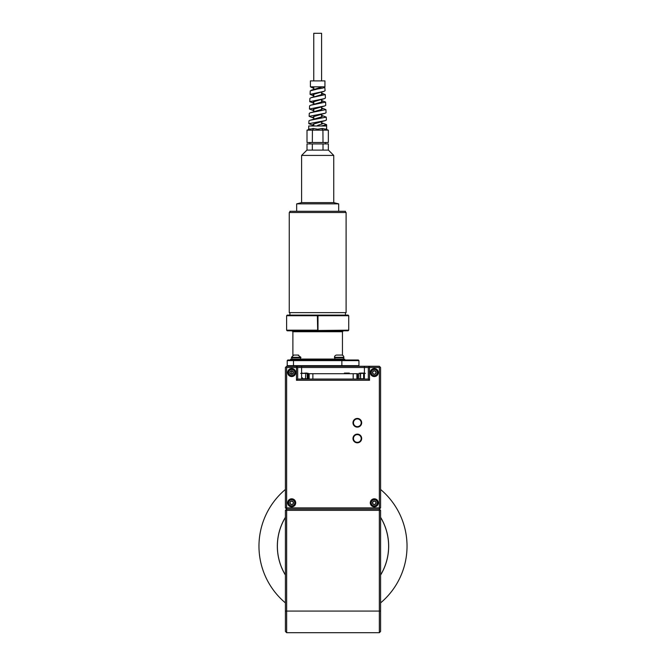 <?xml version="1.0" encoding="UTF-8"?>
<svg xmlns="http://www.w3.org/2000/svg" width="666" height="666" viewBox="0 0 666 666"><rect width="100%" height="100%" fill="white"/><g stroke="black" fill="none" stroke-linecap="round" stroke-linejoin="round"><path stroke-width="1" d="M291.716 370.771L291.716 374.117L292.541 374.117M379.97 366.883L379.354 367.499L301.606 367.499L301.606 366.275L296.462 366.275L379.354 366.275L380.586 367.499L380.586 507.883L379.345 509.107L380.586 510.347L380.586 631.468L379.345 632.7L286.655 632.7L379.345 632.7L379.345 510.347L380.586 510.347M285.414 510.347L286.655 510.347L286.655 632.7L285.414 631.468L285.414 510.347L286.655 509.107L379.345 509.107L379.345 510.347L286.655 510.347L286.655 509.107L285.414 507.883L285.414 367.499L286.638 366.275L296.462 366.275L297.685 367.499L296.462 366.275L296.462 367.499L286.638 367.499L286.638 507.883L285.414 507.883M374.3 498.809A4.013 4.013 0 0 0 370.288 502.83A4.013 4.013 0 0 0 374.3 506.843A4.013 4.013 0 0 0 378.321 502.83A4.013 4.013 0 0 0 374.3 498.809M291.691 498.809A4.013 4.013 0 0 0 287.679 502.83A4.013 4.013 0 0 0 291.691 506.843A4.013 4.013 0 0 0 295.712 502.83A4.013 4.013 0 0 0 291.691 498.809M291.691 368.531A4.013 4.013 0 0 0 287.679 372.552A4.013 4.013 0 0 0 291.691 376.565A4.013 4.013 0 0 0 295.712 372.552A4.013 4.013 0 0 0 291.691 368.531L291.716 369.155A3.397 3.397 0 0 1 295.096 372.552A3.397 3.397 0 0 1 291.691 375.949A3.397 3.397 0 0 1 288.295 372.552A3.397 3.397 0 0 1 291.691 369.155M374.3 368.531A4.013 4.013 0 0 0 370.288 372.552A4.013 4.013 0 0 0 374.3 376.565A4.013 4.013 0 0 0 378.321 372.552A4.013 4.013 0 0 0 374.3 368.531M379.354 509.107L379.354 507.883L286.638 507.883L286.638 509.107M379.354 367.499L379.354 507.883L380.586 507.883M301.606 373.085L301.606 367.499L296.462 367.499L296.462 380.269L369.538 380.269L369.538 366.275L368.315 367.499L369.538 366.275M286.638 367.499L286.03 366.883M296.462 380.269L297.685 379.046L368.315 379.046L368.315 367.499M297.685 367.499L297.685 379.046M369.538 380.269L368.315 379.046M357.334 426.648A3.863 3.863 0 0 0 361.197 422.785A3.863 3.863 0 0 0 357.334 418.914A3.863 3.863 0 0 0 353.463 422.785A3.863 3.863 0 0 0 357.334 426.648M357.334 427.131A4.346 4.346 0 0 0 361.68 422.785A4.346 4.346 0 0 0 357.334 418.431A4.346 4.346 0 0 0 352.98 422.785A4.346 4.346 0 0 0 357.334 427.131M357.334 442.341A3.863 3.863 0 0 0 361.197 438.478A3.863 3.863 0 0 0 357.334 434.615A3.863 3.863 0 0 0 353.463 438.478A3.863 3.863 0 0 0 357.334 442.341M357.334 442.823A4.346 4.346 0 0 0 361.68 438.478A4.346 4.346 0 0 0 357.334 434.132A4.346 4.346 0 0 0 352.98 438.478A4.346 4.346 0 0 0 357.334 442.823M309.507 373.709L307.251 373.401L307.251 378.738L307.734 378.738L307.958 373.226M307.734 377.797L307.792 373.401M308 373.401L308.416 378.738M348.917 373.709L344.122 373.709M345.895 373.709L345.895 373.085L344.389 373.085L349.292 373.085M349.192 373.709L348.917 373.085M345.895 373.085L345.629 373.709M360.589 378.738L363.611 378.738L363.611 373.401L360.589 373.401L360.589 378.738L360.314 373.401L358.808 373.401L358.808 378.738L360.314 378.738M358.808 373.401L360.214 373.085M363.611 377.797L363.669 373.401M365.384 373.401L363.611 373.085L365.384 373.401M360.589 373.085L363.611 373.085M302.447 377.797L302.447 379.046M305.844 373.085L306.976 373.085L305.844 373.085M305.744 378.738L307.251 378.738L307.251 373.401L305.744 373.401L305.469 379.046M302.447 378.738L305.469 378.738L305.744 373.401L302.447 373.401L305.469 373.085M302.447 373.085L300.666 373.401L302.447 373.085M357.634 379.046L357.634 373.709L357.584 379.046M308.475 379.046L308.475 373.709L309.149 373.709L309.149 379.046M312.878 379.046L312.878 373.709L309.149 373.709M312.878 373.709L353.18 373.709L353.18 379.046M356.901 379.046L356.901 373.709L353.18 373.709M356.901 373.709L357.584 373.709M308.475 373.709L308.416 379.046M374.3 375.607A3.055 3.055 0 0 0 377.364 372.552A3.055 3.055 0 0 0 374.3 369.488A3.055 3.055 0 0 0 371.245 372.552A3.055 3.055 0 0 0 374.3 375.607M374.3 369.155A3.397 3.397 0 0 1 377.705 372.552A3.397 3.397 0 0 1 374.3 375.949A3.397 3.397 0 0 1 370.904 372.552A3.397 3.397 0 0 1 374.3 369.155M375.199 374.092A1.782 1.782 0 0 0 375.199 371.004A1.782 1.782 0 0 0 372.519 372.552A1.782 1.782 0 0 0 375.199 374.092L376.09 372.552L375.199 371.004L373.41 371.004L372.519 372.552L373.41 374.092L375.199 374.092L376.09 372.552L375.199 371.004L373.41 371.004L372.519 372.552L373.41 374.092L375.199 374.092M374.3 505.885A3.055 3.055 0 0 0 377.364 502.83A3.055 3.055 0 0 0 374.3 499.766A3.055 3.055 0 0 0 371.245 502.83A3.055 3.055 0 0 0 374.3 505.885M374.3 499.433A3.397 3.397 0 0 1 377.705 502.83A3.397 3.397 0 0 1 374.3 506.227A3.397 3.397 0 0 1 370.904 502.83A3.397 3.397 0 0 1 374.3 499.433M374.3 504.612A1.782 1.782 0 0 0 376.09 502.83L375.199 501.282A1.782 1.782 0 0 0 372.519 502.83L373.41 504.37A1.782 1.782 0 0 0 374.3 504.612M374.3 504.37L375.199 504.37L376.09 502.83A1.782 1.782 0 0 0 375.199 501.282L373.41 501.282L372.519 502.83A1.782 1.782 0 0 0 373.41 504.37L374.3 504.37M372.544 502.872L373.41 504.37L375.199 504.37L376.09 502.83L375.199 501.282L373.41 501.282L372.519 502.83M291.691 505.885A3.055 3.055 0 0 0 294.755 502.83A3.055 3.055 0 0 0 291.691 499.766A3.055 3.055 0 0 0 288.636 502.83A3.055 3.055 0 0 0 291.691 505.885M291.691 499.433A3.397 3.397 0 0 1 295.096 502.83A3.397 3.397 0 0 1 291.691 506.227A3.397 3.397 0 0 1 288.295 502.83A3.397 3.397 0 0 1 291.691 499.433M291.691 504.612A1.782 1.782 0 0 0 292.582 501.282A1.782 1.782 0 0 0 290.801 501.282L289.91 502.83L290.801 504.37A1.782 1.782 0 0 0 291.691 504.612M291.691 504.37L292.582 504.37L293.481 502.83L292.582 501.282L290.801 501.282A1.782 1.782 0 0 0 290.801 504.37L291.691 504.37M289.935 502.872L290.801 504.37L292.582 504.37L293.481 502.83L292.582 501.282L290.801 501.282L289.91 502.83M291.691 375.607A3.055 3.055 0 0 0 294.755 372.552A3.055 3.055 0 0 0 291.691 369.488A3.055 3.055 0 0 0 288.636 372.552A3.055 3.055 0 0 0 291.691 375.607M289.935 372.594L290.801 374.092L292.582 374.092A1.782 1.782 0 0 0 292.582 371.004A1.782 1.782 0 0 0 289.91 372.552A1.782 1.782 0 0 0 292.582 374.092L293.481 372.552L292.582 371.004L290.801 371.004L289.91 372.552L290.801 374.092L292.582 374.092L293.481 372.552L292.582 371.004L290.801 371.004L289.91 372.552M317.366 315.734L286.613 315.734L287.237 315.101L348.11 315.101L348.734 315.734L317.366 315.734L317.674 330.486L348.734 330.17L348.11 330.802L287.237 330.802L286.613 330.17L317.366 330.17M341.658 366.275L341.866 365.642L358.941 365.642L358.308 366.275M317.674 330.486L317.674 315.418M287.221 365.642L293.49 365.642L293.49 360.622L287.221 360.622L287.221 365.642L287.854 366.275M293.49 365.642L341.866 365.642L341.866 360.622L293.49 360.622L293.689 359.99L358.308 359.99L358.941 360.622L341.866 360.622L341.658 359.99M287.221 360.622L287.854 359.99L293.689 359.99M317.99 330.17L317.99 315.734M301.74 359.99L290.617 359.99L290.617 359.132L301.74 359.132L301.74 359.99M344.738 359.99L333.616 359.99L333.616 359.132L344.738 359.132L344.738 359.99M334.848 359.132L334.848 357.767M343.49 359.132L343.49 357.767M291.85 359.132L291.85 357.767M300.491 359.132L300.491 357.767M310.09 94.364L310.239 90.842L317.674 88.969C322.868 88.262 325.233 87.546 324.758 86.83L325.1 90.701L324.134 91.309L310.09 94.364L313.911 95.929M325.274 94.597L325.424 98.027L324.475 98.618L309.765 101.69L309.915 98.352L310.914 97.744L325.274 94.597L321.437 93.024M325.599 102.098L325.741 105.353L324.817 105.927L309.449 109.016L309.59 105.852L310.556 105.27L325.599 102.098L321.437 100.441M325.924 109.607L326.057 112.679L325.158 113.237L309.132 116.35L309.265 113.362L310.206 112.795L325.924 109.607L321.437 107.859M326.248 117.116L326.373 120.013L325.499 120.546L308.816 123.676L308.941 120.862L309.856 120.321L326.248 117.116L321.437 115.276M310.414 86.83L310.414 80.894L324.933 80.894L324.933 86.83L310.414 86.83L313.911 88.511M309.765 101.69L313.911 103.347M309.449 109.016L313.911 110.764M309.132 116.35L313.911 118.173M308.816 123.676L313.911 125.591M308.716 128.463A1.665 1.665 -90 0 1 307.043 130.136L312.304 130.136A1.665 0.841 -90 0 0 313.145 128.463C310.323 129.262 308.849 129.262 308.716 128.463L308.716 125.991L326.631 125.991L326.631 128.463C326.515 129.262 325.033 129.262 322.202 128.463L317.674 129.212L313.245 128.463A1.665 0.824 -90 0 1 312.421 130.136L322.927 130.136A1.665 0.824 90 0 1 322.103 128.463M324.017 128.821L322.202 128.463A1.665 0.841 90 0 0 323.043 130.136L328.346 130.136L328.346 142.491L312.337 142.491L312.421 130.136M321.062 128.58L320.471 128.704M301.606 155.419L306.926 150.108L328.43 150.108L333.741 155.419L301.606 155.419L301.606 202.631L333.741 202.631L338.686 203.871L296.661 203.871L296.661 211.289M313.753 80.894L313.753 33.3L321.595 33.3L321.595 80.894M307.009 150.108L307.009 143.931L328.346 143.931L328.346 150.108M323.01 143.931L323.01 150.108M312.337 143.931L312.337 150.108M322.927 130.136L323.01 142.491M307.009 130.136L307.009 142.491L312.337 142.491M328.305 130.136A1.665 1.665 90 0 1 326.631 128.463M321.312 125.991L326.573 124.617L321.437 122.686M317.674 125.374L317.674 125.991L317.674 125.374L322.494 123.784L321.595 122.752M309.856 120.321L321.536 116.9L322.619 116.109L321.595 115.335M310.206 112.795L321.536 109.482L322.619 108.691L321.595 107.917M310.556 105.27L321.536 102.073L322.619 101.274L321.595 100.508M312.887 97.269L321.536 94.655L322.619 93.856L321.595 93.09M312.962 89.793L322.361 86.83M313.753 125.533L312.729 124.758L313.811 123.968L325.499 120.546M313.753 118.115L312.729 117.341L313.811 116.55L325.158 113.237M313.753 110.698L312.729 109.923L313.811 109.132L324.817 105.927M313.753 103.28L312.729 102.514L313.811 101.715L322.477 99.084M313.753 95.871L312.729 95.096L313.811 94.306L322.411 91.733M313.753 88.453L312.729 87.679L313.678 86.938M296.661 203.871L301.606 202.631L333.749 202.631L333.741 155.419M289.901 212.521L289.901 211.289L345.446 211.289L345.446 212.521M317.674 212.521L346.104 212.521L346.104 312.629L289.252 312.629L289.252 212.521L317.674 212.521M380.586 574.983A55.619 55.619 0 0 0 380.586 517.39M285.414 517.39A55.619 55.619 0 0 0 285.414 574.983M285.414 517.299A55.669 55.669 0 0 0 285.414 575.074M380.586 575.074A55.669 55.669 0 0 0 380.586 517.299M285.414 489.468A74.034 74.034 0 0 0 285.414 602.897M380.586 602.897A74.034 74.034 0 0 0 380.586 489.468M343.872 357.309A2.289 2.289 0 0 0 341.583 355.053L336.763 355.053A2.289 2.289 0 0 0 334.474 357.309L343.872 357.309L343.872 357.767L334.474 357.767L334.474 357.309M297.935 355.053L293.764 355.053L291.475 357.309L300.874 357.309L297.935 355.053L298.584 355.053M291.475 357.309L291.475 357.767L300.874 357.767L300.874 357.309M380.586 611.072L285.414 611.072M364.394 373.085L364.394 366.275M364.394 379.046L364.394 373.401M301.606 379.046L301.606 373.401M300.491 359.049L334.848 359.049M343.398 330.802L342.457 331.743L292.89 331.743L292.89 355.228M295.138 374.617L294.397 374.617L295.138 374.617M288.994 374.617L288.253 374.617L288.994 374.617M370.862 374.617L371.603 374.617M377.006 374.617L377.747 374.617M294.805 371.187L294.805 370.013M286.613 315.734L286.613 330.17M292.89 331.743L291.949 330.802M358.941 360.622L358.941 365.642M342.457 331.743L342.457 355.228M348.734 315.734L348.734 330.17M325.458 142.491L325.458 143.931M321.595 91.891L321.595 94.63M321.595 99.575L321.595 102.048M321.595 106.993L321.595 109.465M321.595 114.41L321.595 116.875M321.595 121.828L321.595 124.292M313.753 86.83L313.753 89.377M313.753 94.322L313.753 96.795M313.753 101.74L313.753 104.212M313.753 109.157L313.753 111.622M313.753 116.567L313.753 119.039M313.753 123.984L313.753 125.991M309.89 142.491L309.89 143.931M310.914 97.744L313.911 96.737M311.263 90.218L313.911 89.319M326.573 124.634L326.631 125.991M324.134 91.309L321.437 92.224M324.475 98.618L321.437 99.634M338.686 203.871L338.686 211.289M345.446 312.629L345.446 315.101M289.901 312.629L289.901 315.101"/></g></svg>
